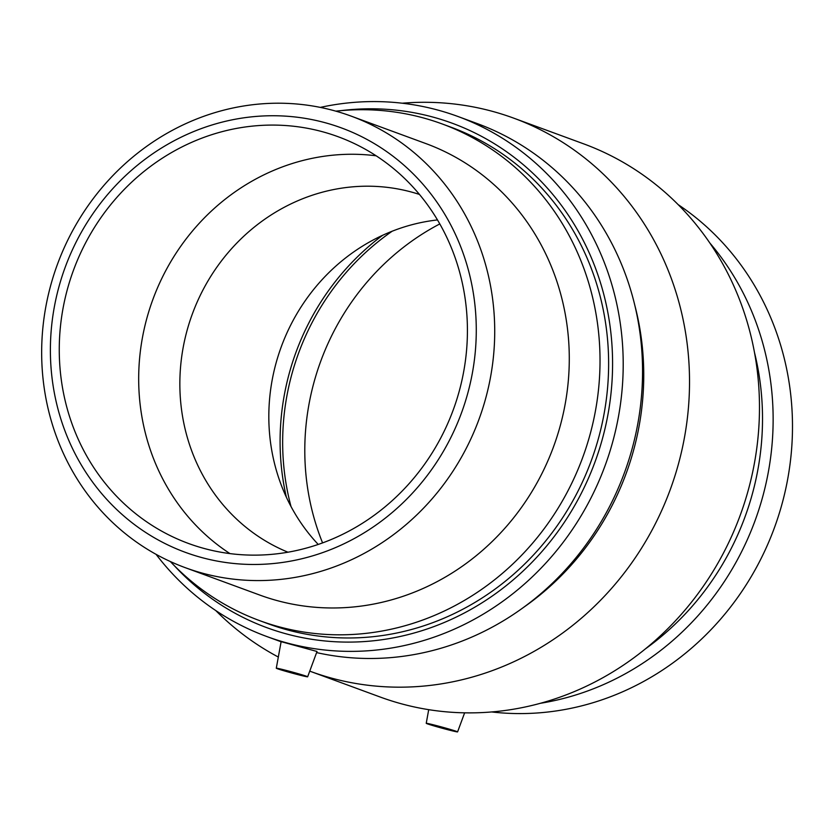<?xml version="1.0" encoding="UTF-8"?>
<svg xmlns="http://www.w3.org/2000/svg" width="834" height="834" viewBox="0 0 834 834"><rect width="100%" height="100%" fill="white"/><g stroke="black" fill="none" stroke-linecap="round" stroke-linejoin="round"><path stroke-width="1.25" d="M351.156 116.124L425.726 143.521A240.536 224.565 110.2 0 1 557.102 436.391A240.536 224.565 110.2 0 1 279.327 601.178A240.536 224.565 110.2 0 1 259.791 595.069L185.231 567.662A240.536 224.565 -69.8 0 0 204.757 573.782A240.536 224.565 -69.8 0 0 482.542 408.983A240.536 224.565 -69.8 0 0 351.156 116.124A240.536 224.565 -69.8 0 0 57.4 264.441A240.536 224.565 -69.8 0 0 185.231 567.662M170.324 561.532A264.587 247.031 -69.8 0 0 259.582 620.611A264.587 247.031 -69.8 0 0 281.068 627.335A264.587 247.031 -69.8 0 0 586.625 446.075A264.587 247.031 -69.8 0 0 442.103 123.922A264.587 247.031 -69.8 0 0 335.831 111.151M442.103 123.922L450.704 127.081A264.587 247.031 110.2 0 1 595.226 449.234A264.587 247.031 110.2 0 1 289.669 630.504A264.587 247.031 110.2 0 1 268.183 623.78L259.582 620.611M203.704 558.082A226.097 211.096 110.2 0 1 116.124 185.054A226.097 211.096 110.2 0 1 470.188 277.19A226.097 211.096 110.2 0 1 203.704 558.082M206.186 549.012A216.694 202.318 110.2 0 1 188.599 543.507A216.694 202.318 110.2 0 1 73.444 270.331A216.694 202.318 110.2 0 1 338.083 136.713A216.694 202.318 110.2 0 1 456.448 400.56A216.694 202.318 110.2 0 1 206.186 549.012M318.234 544.446A190.694 178.038 110.2 0 1 281.298 346.715A190.694 178.038 110.2 0 1 437.475 219.936M287.98 552.212A190.694 178.038 110.2 0 1 192.331 314.022A190.694 178.038 110.2 0 1 419.45 194.437M229.955 553.599A216.694 202.318 110.2 0 1 152.862 299.51A216.694 202.318 110.2 0 1 376.144 155.802M438.267 726.258L452.362 730.459L441.812 727.936L431.459 724.736L438.267 726.258M295.622 673.841L281.527 669.639L292.067 672.162L302.429 675.363L295.622 673.841M286.51 670.494A16.253 0.532 15.3 0 1 306.672 676.322A16.253 0.532 15.3 0 1 307.652 676.791A16.253 0.532 15.3 0 1 291.837 673.017A16.253 0.532 15.3 0 1 276.294 668.211A16.253 0.532 15.3 0 1 286.51 670.494M427.216 723.776A16.253 0.532 -164.7 0 0 447.378 729.604A16.253 0.532 -164.7 0 0 457.585 731.887A16.253 0.532 -164.7 0 0 442.051 727.092A16.253 0.532 -164.7 0 0 426.237 723.307A16.253 0.532 -164.7 0 0 427.216 723.776M276.294 668.211L281.121 641.659L317.014 651.479M341.273 110.609A268.715 250.878 110.2 0 1 611.166 391.803A268.715 250.878 110.2 0 1 288.647 634.507A268.715 250.878 110.2 0 1 174.129 565.462M320.319 107.398A277.024 258.634 110.2 0 1 457.866 116.458A277.024 258.634 110.2 0 1 609.174 453.759A277.024 258.634 110.2 0 1 289.252 643.546A277.024 258.634 110.2 0 1 266.755 636.509A277.024 258.634 110.2 0 1 156.083 554.349M457.866 116.458L477.204 123.568A277.024 258.634 110.2 0 1 629.837 456.657A277.024 258.634 110.2 0 1 316.607 652.595M634.684 304.817A268.715 250.878 110.2 0 1 523.471 607.454M402.207 103.218A294.704 275.147 110.2 0 1 513.629 118.115A294.704 275.147 110.2 0 1 674.602 476.933A294.704 275.147 110.2 0 1 334.257 678.845A294.704 275.147 110.2 0 1 310.331 671.349A294.704 275.147 110.2 0 1 309.737 671.141M278.327 657.046A294.704 275.147 110.2 0 1 215.766 610.561M513.629 118.115L583.571 143.813A294.704 275.147 110.2 0 1 744.553 502.641A294.704 275.147 110.2 0 1 404.198 704.542A294.704 275.147 110.2 0 1 380.273 697.057L310.331 671.349M754.447 352.334A268.715 250.878 110.2 0 1 645.506 648.8M709.703 242.84A277.024 258.634 110.2 0 1 755.01 520.791A277.024 258.634 110.2 0 1 540.515 703.27M678.136 204.611A277.024 258.634 110.2 0 1 774.359 527.901A277.024 258.634 110.2 0 1 491.695 711.955M322.581 542.903A243.778 227.609 110.2 0 1 439.799 223.929M291.003 506.509A243.778 227.609 110.2 0 1 392.168 231.216M286.364 497.2A243.778 227.609 110.2 0 1 382.597 235.303M457.585 731.887L464.632 712.841M426.237 723.307L428.707 709.671M307.652 676.791L317.014 651.49M266.755 636.509L281.1 641.773"/></g></svg>
